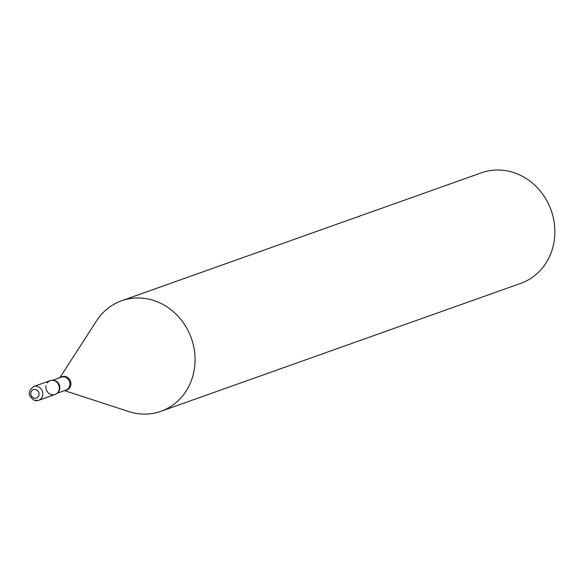 <?xml version="1.0" encoding="UTF-8"?>
<svg xmlns="http://www.w3.org/2000/svg" width="583" height="583" viewBox="0 0 583 583"><rect width="100%" height="100%" fill="white"/><g stroke="black" fill="none" stroke-linecap="round" stroke-linejoin="round"><path stroke-width="0.87" d="M33.632 386.544C27.503 391.353 27.802 395.995 34.521 400.47L38.536 400.339A7.324 6.632 70.4 0 0 42.763 393.248A7.324 6.632 70.4 0 0 37.378 386.434A7.324 6.632 70.4 0 0 33.632 386.544L50.138 380.677A7.324 6.632 70.4 0 1 53.891 380.568A7.324 6.632 70.4 0 1 59.277 387.374A7.324 6.632 70.4 0 1 55.042 394.472L38.536 400.339A7.324 6.632 70.4 0 1 34.783 400.455M47.157 382.958A7.324 6.632 70.4 0 1 56.099 381.646A7.324 6.632 70.4 0 1 59.175 389.415A7.324 6.632 70.4 0 1 59.051 389.954A7.324 6.632 70.4 0 1 51.034 394.502A7.324 6.632 70.4 0 1 46.006 385.727M59.881 377.682L96.53 320.876A58.664 53.126 70.4 0 1 121.628 300.755L481.434 172.801A58.664 53.126 70.4 0 1 535.558 185.919A58.664 53.126 70.4 0 1 553.85 242.856A58.664 53.126 70.4 0 1 520.75 283.353L160.937 411.306A58.664 53.126 70.4 0 1 128.77 411.554L64.494 390.639M121.628 300.755A58.664 53.126 70.4 0 1 175.745 313.873A58.664 53.126 70.4 0 1 194.044 370.817A58.664 53.126 70.4 0 1 160.937 411.306M34.157 398.16A4.504 4.081 70.4 0 1 30.906 392.709A4.504 4.081 70.4 0 1 35.752 389.531A4.504 4.081 70.4 0 1 39.01 394.983A4.504 4.081 70.4 0 1 34.157 398.16M52.434 380.335L61.353 377.157A6.872 6.224 70.4 0 1 67.701 378.695A6.872 6.224 70.4 0 1 69.843 385.37A6.872 6.224 70.4 0 1 65.966 390.114L57.039 393.285M60.523 377.456A7.113 6.442 70.4 0 1 67.883 377.675A7.113 6.442 70.4 0 1 70.791 385.166A7.113 6.442 70.4 0 1 65.128 390.413M53.235 380.415A6.872 6.224 70.4 0 1 59.758 388.956A6.872 6.224 70.4 0 1 57.608 392.716"/></g></svg>
